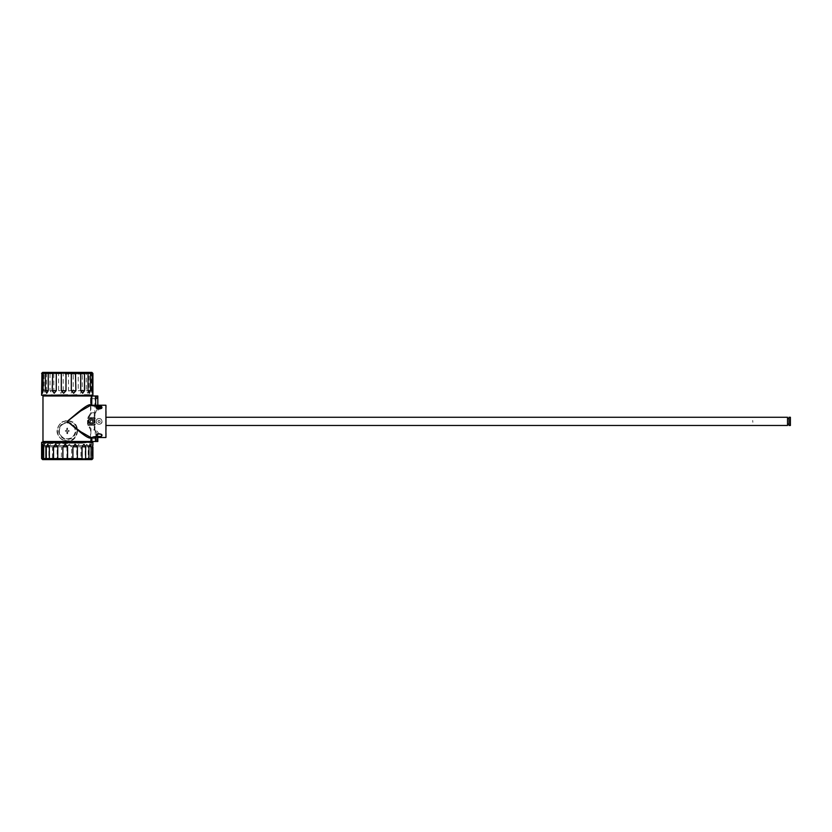 <?xml version="1.0" encoding="UTF-8"?>
<svg xmlns="http://www.w3.org/2000/svg" width="832" height="832" viewBox="0 0 832 832"><rect width="100%" height="100%" fill="white"/><g stroke="black" fill="none" stroke-linecap="round" stroke-linejoin="round"><path stroke-width="0.62" stroke-dasharray="4.16 3.12" d="M64.844 374.098L84.354 374.098L64.844 374.098M64.74 372.382L85.041 372.382L64.74 372.382M90.178 421.366A1.373 1.373 0 0 1 91.541 420.004A1.373 1.373 0 0 1 92.914 421.366A1.373 1.373 0 0 0 91.541 420.004A1.373 1.373 0 0 0 90.178 421.366A1.373 1.373 0 0 1 91.541 420.004A1.373 1.373 0 0 1 92.914 421.366A1.373 1.373 0 0 1 91.541 422.739A1.373 1.373 0 0 1 90.178 421.366A1.373 1.373 0 0 1 91.541 420.004A1.373 1.373 0 0 1 92.914 421.366A1.373 1.373 0 0 1 91.541 422.739A1.373 1.373 0 0 1 90.178 421.366A1.373 1.373 0 0 0 91.541 422.739A1.373 1.373 0 0 0 92.914 421.366A1.373 1.373 0 0 1 91.541 422.739A1.373 1.373 0 0 1 90.178 421.366M90.438 421.366A1.102 1.102 0 0 1 91.541 420.264A1.102 1.102 0 0 1 92.643 421.366A1.102 1.102 0 0 1 91.541 422.469A1.102 1.102 0 0 1 90.438 421.366M94.64 441.48L92.144 441.48L94.64 441.48M94.65 438.745L91.998 438.745L94.65 438.745M95.368 395.99L92.144 395.99L95.368 395.99M95.42 398.726L91.998 398.726L95.42 398.726M67.257 422.323A8.549 8.549 0 0 1 75.806 430.882A8.549 8.549 0 0 1 67.257 439.431A8.549 8.549 0 0 1 58.708 430.882A8.549 8.549 0 0 1 67.257 422.323M66.778 430.466L67.257 427.939L67.735 430.466L67.735 428.418L66.778 428.418L66.778 430.466L65.343 430.466L65.343 431.288L66.778 431.288L67.257 433.826L67.735 433.347L66.778 433.347L66.778 430.466L65.343 430.466M67.735 431.288L67.735 433.347L67.735 430.466L69.17 430.466L69.17 431.288L67.735 431.288L69.17 431.288M789.027 425.474L789.027 417.269M790.4 425.474L790.4 417.269M787.53 421.439L787.53 418.631L787.53 421.439M789.027 421.439L789.027 418.631L789.027 421.439M787.53 425.474L787.53 417.269M105.914 405.226L105.914 437.518M106.257 437.174L106.257 405.569M752.783 421.45L752.866 422.313M106.257 425.474L106.257 417.269L106.257 425.474M97.614 418.891A2.87 2.87 0 0 0 96.595 422.833A2.87 2.87 0 0 0 101.837 420.618A2.87 2.87 0 0 0 99.07 418.496C100.922 418.6 101.972 419.567 102.211 421.366C101.962 423.176 100.922 424.143 99.07 424.258A2.87 2.87 0 0 0 101.546 419.91A2.87 2.87 0 0 0 96.294 422.126A2.87 2.87 0 0 0 99.07 424.247C97.219 424.143 96.169 423.176 95.919 421.366C96.169 419.567 97.219 418.6 99.07 418.486A2.87 2.87 0 0 0 97.614 418.891M99.216 422.687L100.142 422.136L99.216 422.687M98.8 420.233L97.947 421.034L98.218 422.178L98.821 422.521L97.947 421.72L98.8 420.233L99.923 420.566L100.142 422.136L99.923 420.566L98.8 420.233M96.21 407.472A2.87 1.435 180 0 1 96.668 406.838A2.87 1.435 180 0 1 99.07 406.193A2.87 1.435 180 0 1 101.93 407.472M101.483 408.408A2.87 1.435 180 0 1 101.473 408.408A2.87 1.435 180 0 1 101.41 408.45A2.87 1.435 180 0 1 99.07 409.063A2.87 1.435 180 0 1 96.72 408.45A2.87 1.435 180 0 1 96.658 408.408M100.37 408.356L100.225 407.493L100.194 408.491L98.332 407.982M99.778 408.803L99.819 407.846L99.778 408.803M97.916 408.429L97.916 407.43L97.916 408.429L99.351 408.897L98.259 408.169M96.658 434.335A2.87 1.435 0 0 1 96.72 434.283A2.87 1.435 0 0 1 99.07 433.68A2.87 1.435 0 0 1 100.464 433.857A2.87 1.435 0 0 1 101.41 434.283A2.87 1.435 0 0 1 101.483 434.335M101.93 435.261A2.87 1.435 0 0 1 99.07 436.55A2.87 1.435 0 0 1 97.666 436.374A2.87 1.435 0 0 1 96.21 435.261M52.801 459.618L42.63 459.618M43.43 458.588L45.573 458.588L45.573 446.784L44.408 444.226L43.43 446.784L43.43 458.588L41.6 458.588L41.6 445.474M43.43 446.784L45.573 446.784L45.573 458.609L51.054 459.274L52.468 458.588L52.468 446.784L50.606 444.226L48.88 446.784L48.88 458.588M42.318 442.51L43.306 442.166M42.858 442.51L47.632 442.51L42.858 442.166M46.509 442.51L48.724 442.166L46.509 442.166M47.757 442.51L54.59 442.51L47.757 442.166M56.254 442.51L54.59 442.51M65.364 442.51L63.471 442.51M74.766 442.51L72.935 442.51M83.023 442.51L81.526 442.51M88.878 442.51L87.953 442.51M91.655 442.51L88.005 442.51M85.79 442.166L86.882 442.51M86.757 442.51L80.652 442.51M82.836 443.206L43.243 443.206L82.836 443.206M82.836 445.588L43.243 445.588L82.836 445.588M57.127 446.784L61.62 446.784L59.342 444.226L57.127 446.784L57.127 458.588L61.298 458.806L61.62 446.784M91.655 444.226L90.761 446.784L92.29 446.784L91.655 444.226L91.177 444.766A5.127 5.127 0 0 0 90.761 446.784L90.761 458.973L92.29 458.588L92.29 446.784M86.778 444.226L85.155 446.784L85.155 458.588L88.223 458.588L88.223 446.784L86.778 444.226M76.762 446.784L80.974 446.784L78.915 444.226L76.762 446.784L76.762 458.588L80.974 458.588L80.974 446.784M46.478 390.697L44.065 390.697L45.178 393.255L46.478 390.697L46.478 373.412L50.034 373.412L50.034 390.697L51.854 393.255L53.81 390.697L53.81 373.412L58.625 373.412L58.625 390.697L60.882 393.255L63.201 390.697L58.625 390.697M41.86 393.255L41.954 393.162A5.127 5.127 0 0 0 42.588 390.697L41.631 390.697L41.86 393.255L42.297 390.697L42.297 373.412L44.065 373.412L44.065 390.697M92.591 390.697L91.281 390.697L92.102 393.255L92.591 390.697L92.914 373.412M82.295 390.697L78.239 390.697L80.319 393.255L82.295 390.697L82.295 373.412L86.278 373.412L86.278 390.697L87.776 393.255L89.107 390.697L89.107 373.412L91.416 373.412L91.416 390.697M63.201 390.697L63.201 373.412L68.526 373.412L68.526 390.697L70.876 393.255L73.206 390.697L73.206 373.412L78.239 373.412L78.239 390.697M44.366 395.304L59.706 394.961M57.075 394.961L55.255 395.304M50.066 395.304L47.497 395.304M41.714 394.961L47.497 394.961M44.99 394.961L42.734 395.304M41.6 373.412L41.631 390.697M42.63 372.382L91.884 372.382M73.206 373.412L70.782 372.726L68.526 373.412M63.201 373.412L58.625 373.412M53.81 373.412L50.034 373.412M46.478 373.412L44.065 373.412M42.297 373.412L41.631 373.412L42.297 373.412M91.343 441.48L67.257 441.48L63.575 440.783C55.567 435.302 54.922 429.042 61.62 422.001L67.257 420.358L72.883 422.001C81.338 427.003 77.366 441.938 67.257 441.48L42.973 441.48M63.71 440.149C53.643 436.987 56.566 420.326 67.257 420.961L70.814 421.616C80.85 424.778 77.958 441.428 67.257 440.804L63.71 440.149L63.575 440.783M42.973 395.99L90.532 395.99L90.532 413.057L87.526 418.309L87.526 424.434L90.532 429.676L90.532 441.48L91.042 429.676L94.765 430.071L94.962 414.159L94.962 428.584M94.13 430.165L94.858 429.27M94.401 441.48L97.136 441.48L94.401 441.48M94.401 438.745L97.136 438.745L94.401 438.745M94.401 395.99L97.136 395.99L94.401 395.99M94.401 398.726L97.136 398.726L94.401 398.726M91.198 395.647L43.306 395.647M43.306 441.823L91.198 441.823M50.898 394.961L60.206 395.304M44.574 394.961L51.99 395.304M45.282 394.961L43.711 394.961L46.093 395.304M41.6 395.304L44.99 395.304M50.066 394.961L56.056 395.304M57.751 394.961L67.652 394.961M67.257 445.588L44.678 445.588L67.257 445.588M67.257 443.539L43.306 443.539L67.257 443.539M67.257 420.961A9.922 9.922 0 0 0 57.335 430.882A9.922 9.922 0 0 0 67.257 440.804A9.922 9.922 0 0 0 77.178 430.882A9.922 9.922 0 0 0 67.257 420.961M96.637 436.176L101.504 436.176M101.504 406.567L96.637 406.567M91.759 405.226L92.019 405.933L91.385 405.548A0.686 0.645 -23 0 0 92.019 405.933L95.94 406.484C99.507 407.909 99.299 410.051 95.316 412.88L94.962 414.159M89.222 422.552A2.6 2.6 0 0 1 91.593 418.766A2.6 2.6 0 0 1 93.818 422.635A2.6 2.6 0 0 1 89.367 422.791A2.6 2.6 0 0 0 93.818 422.635A2.6 2.6 0 0 0 91.593 418.766A2.6 2.6 0 0 0 89.222 422.552L90.147 422.022A1.539 1.539 0 0 1 91.593 419.827A1.539 1.539 0 0 1 92.903 422.105A1.539 1.539 0 0 1 90.282 422.261L89.544 422.687A2.392 2.392 0 0 0 93.933 421.366A2.392 2.392 0 0 0 90.345 419.297A2.392 2.392 0 0 0 89.544 422.687L90.282 422.261A1.539 1.539 0 0 0 92.903 422.105A1.539 1.539 0 0 0 91.593 419.827A1.539 1.539 0 0 0 90.147 422.022L90.262 421.949A1.404 1.404 0 0 1 91.593 419.973A1.404 1.404 0 0 1 92.778 422.032A1.404 1.404 0 0 1 90.407 422.188A1.404 1.404 0 0 0 92.778 422.032A1.404 1.404 0 0 0 91.593 419.973A1.404 1.404 0 0 0 90.262 421.949L89.222 422.552M93.122 424.112L89.96 424.112L88.379 421.366L89.96 418.631L93.122 418.631L94.276 422.105L93.122 424.112L89.96 424.112L88.639 421.803L88.639 425.308L94.453 425.308L88.639 425.308L88.639 418.465L88.639 420.93L89.96 418.631L93.122 418.631L94.453 420.93L93.122 424.112M94.765 430.071L97.822 434.668L95.68 436.894L91.759 437.466L92.019 436.81A0.686 0.645 -157 0 0 91.385 437.195L95.94 436.259C99.507 434.824 99.299 432.692 95.316 429.863L94.754 429.655M87.901 425.558L94.276 424.996L94.276 429.603L91.187 429.114L90.532 429.676A0.686 0.551 -23.5 0 1 91.187 429.114L88.098 424.434L88.098 418.309L91.187 413.629L94.276 413.14L94.13 412.578L91.042 413.057L90.532 395.99L91.343 395.99M90.688 445.588L43.826 445.588L90.688 445.588M89.513 395.304L74.308 394.961M92.903 394.961L90.137 395.304M89.232 394.961L84.448 395.304M87.017 394.961L76.762 395.304M77.438 394.961L67.621 395.304M97.822 395.99L91.042 395.99M95.68 405.226L95.826 406.526L91.936 405.954A0.686 0.686 0 0 1 91.385 405.548A0.686 0.645 -23 0 1 91.343 405.278L95.68 405.85L97.822 408.075L95.316 412.88M97.822 441.48L91.042 441.48M97.822 405.226L97.822 408.075C98.384 407.732 97.718 407.222 95.826 406.526L95.94 406.484M90.532 413.057A0.686 0.551 23.5 0 0 91.187 413.629L90.532 413.057M95.16 395.99L94.754 413.088M87.901 417.186L94.276 417.747L94.276 413.14L94.858 413.473M95.16 441.48L95.316 429.863M95.68 437.518L95.826 436.218L91.936 436.79A0.686 0.686 0 0 0 91.385 437.195L91.385 437.195A0.686 0.645 -157 0 0 91.343 437.466L91.759 437.518M97.822 437.518L97.822 434.668L95.94 436.259M57.751 395.304L57.075 395.304M76.076 394.961L82.524 395.304M83.616 394.961L82.524 394.961M76.076 395.304L76.71 394.961M83.928 394.961L88.421 395.304M89.929 394.961L88.421 394.961M83.928 395.304L85.114 394.961M92.799 394.961L91.094 395.304M89.232 395.304L90.802 394.961M91.77 394.961L90.137 394.961M87.017 395.304L85.696 395.304M79.248 395.304L78.458 395.304M79.248 394.961L78.458 394.961M58.438 394.961L57.803 394.961M58.438 395.304L57.803 395.304M50.586 394.961L49.4 394.961M50.586 395.304L49.4 395.304M45.282 395.304L43.711 395.304M42.734 394.961L44.366 394.961M55.255 394.961L56.056 394.961M73.902 372.382L73.008 372.382L73.902 372.382M70.054 372.382L74.131 372.382M68.38 372.382L69.701 372.382L68.38 372.382M63.398 372.382L64.282 372.382M56.066 372.382L54.423 372.382L56.066 372.382M58.583 372.382L60.029 372.382L58.583 372.382M60.767 372.382L60.039 372.382L60.767 372.382M60.039 372.382L62.39 372.382M76.981 372.382L78 372.382L76.981 372.382M75.546 372.382L83.106 372.382M89.929 395.304L90.802 395.304M83.616 395.304L85.114 395.304M74.807 395.304L76.71 395.304M92.591 373.412L91.281 372.923L91.281 390.697A5.127 5.127 0 0 0 91.801 392.933L92.102 393.255M89.107 373.412L86.278 373.412M82.295 373.412L78.239 373.412M53.81 390.697L50.034 390.697M89.107 390.697L86.278 390.697M47.122 372.382L56.181 372.382M47.653 372.382L49.275 372.382L47.653 372.382M56.202 372.382L57.866 372.382M58.365 372.382L60.029 372.382M66.061 372.382L66.706 372.382M68.016 372.382L69.701 372.382M80.288 372.382L79.747 372.382L80.288 372.382M88.816 372.382L84.282 372.382M88.847 459.618L85.842 459.618L88.847 459.618M89.014 459.618L84.219 459.618M83.075 459.618L82.462 459.618M82.046 459.618L76.086 459.618M75.795 459.618L75.046 459.618M74.079 459.618L72.914 459.618L74.079 459.618M74.672 459.618L73.601 459.618M72.675 459.618L71.25 459.618M71.074 459.618L70.325 459.618M68.806 459.618L70.002 459.618M68.432 459.618L66.841 459.618M66.102 459.618L65.229 459.618L66.102 459.618M66.342 459.618L65.229 459.618M64.948 459.618L62.785 459.618M62.556 459.618L63.222 459.618L62.556 459.618M60.715 459.618L61.495 459.618L60.715 459.618M61.859 459.618L55.64 459.618M58.344 459.618L59.322 459.618L58.344 459.618M55.182 459.618L56.441 459.618L55.182 459.618M55.349 459.618L53.144 459.618M46.904 459.618L45.51 459.618M48.755 459.618L47.154 459.618M50.575 459.618L48.922 459.618L50.575 459.618M91.884 459.618L49.743 459.618M52.978 459.618L52.291 459.618L52.978 459.618M58.781 459.618L56.992 459.618L58.781 459.618M59.904 459.618L58.978 459.618L59.904 459.618M63.731 459.618L62.91 459.618L63.731 459.618M62.806 459.618L62.234 459.618L62.806 459.618M69.254 442.51L61.256 442.51M59.311 442.51L52.166 442.51M59.311 442.166L61.547 442.166M50.586 442.51L45.375 442.51M50.586 442.166L52.905 442.166M44.387 442.51L41.912 442.51M44.387 442.166L46.457 442.166M41.673 442.166L42.318 442.166M54.527 442.166L53.862 442.51M55.619 442.51L56.191 442.166M81.598 442.166L82.347 442.51M88.057 442.166L89.138 442.51M83.928 442.51L83.106 442.166M91.343 442.166L92.602 442.51M90.126 442.51L88.993 442.166M90.969 442.166L91.572 442.166M86.975 442.166L88.005 442.166M78.312 442.166L80.652 442.166M78.884 442.51L71.25 442.51M69.15 442.166L71.25 442.166M69.285 444.226L66.924 446.784L71.625 446.784L69.285 444.226M88.962 446.326A5.127 5.127 0 0 0 88.941 446.784L88.941 458.609M66.924 446.784L66.924 458.588L71.625 458.588L71.625 446.784M90.834 446.784L90.834 458.588L88.223 458.588M92.914 458.588L92.29 458.588M85.155 458.588L80.974 458.588M76.762 458.588L71.625 458.588M66.924 458.588L61.62 458.588M57.127 458.588L52.468 458.588M55.619 442.166L53.862 442.166M65.26 442.166L63.253 442.166M75.202 442.166L73.258 442.166M83.928 442.166L82.347 442.166M90.126 442.166L89.138 442.166M100.225 408.231L99.476 407.774M69.17 430.466L67.735 430.466M66.778 431.288L65.343 431.288M87.526 418.309L94.276 418.309L94.702 421.366L94.276 424.434L87.526 424.434M94.453 418.465L94.453 424.278L88.639 424.278L94.453 424.278L94.453 425.308L94.453 418.465L88.639 418.465L94.453 418.465L88.639 418.465L88.639 417.435L88.639 418.465M94.453 417.435L88.639 417.435L94.453 417.435M88.639 420.93L88.639 421.803L88.639 420.93M91.541 424.133L89.149 422.75L89.149 419.983L89.149 422.75L90.345 423.446A2.392 2.392 0 0 1 90.345 419.297L89.149 419.983L90.345 419.297A2.392 2.392 0 0 1 92.737 419.297L93.933 419.983L93.933 422.75L91.541 424.133L90.345 423.446A2.392 2.392 0 0 0 92.737 423.446L91.541 424.133M91.541 418.61L90.345 419.297L91.541 418.61L93.933 419.983L93.933 422.75L92.737 423.446A2.392 2.392 0 0 0 92.737 419.297L91.541 418.61M64.844 373.069L84.354 373.069L64.844 373.069M94.141 441.345L96.793 441.345L94.141 441.345M93.371 396.126L96.793 396.126L93.371 396.126M67.257 438.963A8.081 8.081 0 0 0 75.338 430.882A8.081 8.081 0 0 0 67.257 422.802A8.081 8.081 0 0 0 59.176 430.882A8.081 8.081 0 0 0 67.257 438.963M67.257 422.978A7.904 7.904 0 0 1 75.161 430.882A7.904 7.904 0 0 1 67.257 438.776A7.904 7.904 0 0 1 59.353 430.882A7.904 7.904 0 0 1 67.257 422.978M752.679 420.43L752.762 421.294M48.88 446.784L52.468 446.784M85.155 446.784L88.223 446.784M42.297 390.697L42.588 372.788M73.206 390.697L68.526 390.697M70.938 421.023L70.814 421.616M94.64 430.123L94.536 429.603M94.765 412.672L94.13 412.578M94.962 418.309L94.276 417.747M94.276 424.996L94.962 424.434M98.218 408.73L98.207 407.784M98.665 408.876L98.665 407.878M99.351 408.897L99.351 407.898M94.453 424.278L88.639 424.278M84.354 374.098L85.041 372.382M50.149 374.098L49.473 372.382M91.998 438.745L92.144 441.48M91.998 398.726L92.144 395.99M100.422 408.262L100.422 407.358M98.769 408.897L99.414 408.886M91.27 445.588L91.52 442.51M43.753 458.962L43.753 446.784A5.127 5.127 0 0 0 43.337 444.766M91.926 372.798L91.926 390.697A5.127 5.127 0 0 0 92.56 393.162M97.136 438.745L97.136 441.48M97.136 398.726L97.136 395.99M44.678 445.588L44.678 443.539M43.306 443.539L43.306 442.51M91.198 443.539L91.198 442.166M89.835 445.588L89.835 443.539M91.666 398.726L91.666 395.99M91.666 438.745L91.666 441.48M42.713 392.933A5.127 5.127 0 0 0 43.222 390.697L43.222 372.923M42.38 459.254L42.38 446.784A5.127 5.127 0 0 0 41.714 444.246M92.799 444.246A5.127 5.127 0 0 0 92.134 446.784L92.134 459.254M43.243 445.588L42.994 442.51M97.718 408.2L97.718 407.295M99.809 408.772L99.809 407.867M99.934 407.836L99.934 406.879M98.311 407.815L98.311 406.848M96.793 398.726L96.658 395.99M96.793 438.745L96.658 441.48"/><path stroke-width="1.25" d="M789.027 421.47L789.027 425.474L790.4 425.474L790.4 417.269L789.027 417.269L789.027 421.47M106.257 417.269L787.53 417.269L787.53 425.474L106.257 425.474M105.914 405.226L105.914 437.518L105.914 405.226L90.865 405.226L80.662 411.029L67.257 421.366C76.877 413.546 89.263 401.908 91.343 405.278M96.668 406.546A2.87 1.435 180 0 1 99.892 405.954A2.87 1.435 180 0 1 101.941 407.326A2.87 1.435 180 0 1 101.473 408.117A2.87 1.435 180 0 1 98.249 408.71A2.87 1.435 180 0 1 96.2 407.326A2.87 1.435 180 0 1 96.668 406.546M101.93 407.472A2.87 1.435 180 0 1 101.941 407.628A2.87 1.435 180 0 1 101.483 408.408M98.218 407.732L100.422 407.358L97.937 407.16M97.666 436.665A2.87 1.435 0 0 1 96.2 435.417A2.87 1.435 0 0 1 100.464 434.158A2.87 1.435 0 0 1 101.941 435.417A2.87 1.435 0 0 1 97.666 436.665M96.21 435.261A2.87 1.435 0 0 1 96.2 435.115A2.87 1.435 0 0 1 96.658 434.335M41.798 458.786L42.63 459.618L84.791 459.618M83.46 459.274L82.035 458.588L82.035 446.784L83.907 444.226L85.634 446.784L85.634 458.588L83.46 459.274M77.376 458.588L72.894 458.588L72.894 446.784L75.171 444.226L77.376 446.784L77.376 458.588L82.035 458.588M67.59 458.588L62.878 458.588L62.878 446.784L65.229 444.226L67.59 446.784L67.59 458.588L72.894 458.588M57.751 458.588L53.539 458.588L53.539 446.784L55.598 444.226L57.751 446.784L57.751 458.588L62.878 458.588M49.348 458.588L46.29 458.588L46.29 446.784L47.736 444.226L49.348 446.784L49.348 458.588L53.539 458.588M43.753 458.962L42.224 458.588L42.848 444.226L43.68 446.784L43.68 458.588L46.29 458.588M41.6 442.51L41.6 458.588L42.224 458.588M41.673 442.51L85.696 442.51M42.848 444.226L43.337 444.766M90.324 442.51L92.914 442.51L92.914 445.474M77.376 446.784L72.894 446.784M91.083 446.784L91.083 458.588L88.941 458.588L88.941 446.784L90.106 444.226L91.083 446.784L88.962 446.326M43.68 446.784L42.224 446.784M57.751 446.784L53.539 446.784M41.922 390.697L43.098 390.697L42.401 393.255L41.922 390.697L41.922 373.412L41.6 395.304L43.711 394.961L41.714 395.304M52.208 390.697L56.274 390.697L54.184 393.255L52.208 390.697L52.645 373.194L56.274 373.412L56.274 390.697M71.313 390.697L75.889 390.697L73.632 393.255L71.313 390.697L71.313 373.412L75.452 373.194L75.889 390.697M63.627 393.255L61.308 390.697L61.308 373.412L63.731 372.726L65.988 373.412L65.988 390.697L63.627 393.255M88.036 390.697L90.438 390.697L89.336 393.255L88.036 390.697L88.036 373.412L84.479 373.412L84.479 390.697L82.649 393.255L80.704 390.697L80.704 373.412L75.889 373.412M92.654 393.255L92.217 373.412L92.882 373.412L92.56 393.162M43.711 394.961L46.093 394.961M67.621 394.961L44.574 395.304M61.308 373.412L56.274 373.412M52.208 373.412L48.235 373.412L48.235 390.697L46.738 393.255L45.406 390.697L45.406 373.412L43.098 373.412L43.098 390.697M88.036 373.412L92.914 373.412L91.884 372.382L42.63 372.382L41.6 373.412M41.922 373.412L43.222 372.923M45.406 373.412L48.235 373.412M91.343 405.226L91.343 395.99L42.973 395.99L91.198 395.304M91.198 442.166L42.973 441.48L91.343 441.48L91.343 437.518M50.898 395.304L51.99 394.961M101.504 436.176L101.556 434.387L99.07 433.68L96.574 434.387L96.637 436.176M101.483 434.335A2.87 1.435 0 0 1 101.941 435.115A2.87 1.435 0 0 1 101.93 435.261M96.637 406.567L96.574 408.356L99.07 409.053L101.556 408.356L101.504 406.567M91.343 437.466C89.242 440.825 76.856 429.177 67.257 421.366L80.662 431.704L90.865 437.518L105.914 437.518M96.658 408.408A2.87 1.435 180 0 1 96.2 407.628A2.87 1.435 180 0 1 96.21 407.472M89.513 394.961L84.448 394.961M76.762 394.961L67.652 395.304M91.343 395.99L97.822 395.99L97.822 405.226M91.759 437.518L91.759 441.48L97.822 441.48L97.822 437.518M91.77 394.961L92.903 395.304L91.77 394.961M85.675 395.304L77.438 395.304M91.77 395.304L91.104 395.304M71.313 373.412L65.988 373.412M80.704 373.412L84.479 373.412M90.438 373.412L90.438 390.697M45.406 390.697L48.235 390.697M80.704 390.697L84.479 390.697M46.498 372.382L45.49 372.382M46.062 372.382L46.613 372.382M47.393 372.382L46.686 372.382M47.122 372.382L56.181 372.382M57.314 372.382L56.202 372.382M57.273 372.382L57.866 372.382M60.029 372.382L58.365 372.382M60.039 372.382L62.39 372.382M63.398 372.382L64.282 372.382M66.04 372.382L67.6 372.382M69.701 372.382L68.016 372.382M74.131 372.382L70.054 372.382M83.106 372.382L74.818 372.382M84.458 372.382L82.753 372.382M88.275 372.382L84.282 372.382M88.026 372.382L89.003 372.382M84.219 459.618L89.014 459.618M83.252 459.618L91.884 459.618L92.695 458.806M82.462 459.618L83.075 459.618M75.046 459.618L82.046 459.618M73.601 459.618L74.672 459.618M71.25 459.618L72.675 459.618M70.325 459.618L71.074 459.618M68.786 459.618L70.002 459.618M66.841 459.618L68.203 459.618M65.229 459.618L66.342 459.618M62.785 459.618L64.948 459.618M55.64 459.618L62.556 459.618M45.51 459.618L46.904 459.618M46.55 459.618L47.33 459.618M47.154 459.618L48.755 459.618M48.922 459.618L50.211 459.618M49.743 459.618L51.002 459.618M50.866 459.618L52.801 459.618M53.144 459.618L54.444 459.618M54.267 459.618L55.557 459.618M52.978 442.51L52.166 442.166M46.561 442.51L45.375 442.166M43.306 442.166L41.912 442.166M92.196 442.166L92.83 442.166L92.196 442.51M86.757 442.166L91.655 442.166M78.884 442.166L78.26 442.51M67.59 446.784L62.878 446.784M92.914 446.784L92.914 458.588L92.539 446.784M88.941 458.609L85.634 458.588M91.083 458.588L92.539 458.588M99.913 407.919L98.322 407.878L98.322 406.983M85.634 446.784L82.035 446.784M49.348 446.784L46.29 446.784M61.308 390.697L65.988 390.697M91.759 395.99L91.759 405.226M95.68 405.226L95.68 395.99M95.68 437.518L95.68 441.48M94.276 417.747A0.686 0.562 180 0 1 94.962 418.309M94.276 424.996A0.686 0.562 180 0 0 94.962 424.434M92.217 390.697L92.882 390.697M99.476 407.774L99.476 406.775M98.79 407.763L98.79 406.754M787.53 424.112L789.027 424.112M43.306 442.51L43.306 441.823M42.973 395.99L42.973 441.48M92.914 373.412L92.914 394.961M98.332 407.898L98.332 406.931M787.53 418.631L789.027 418.631"/></g></svg>
